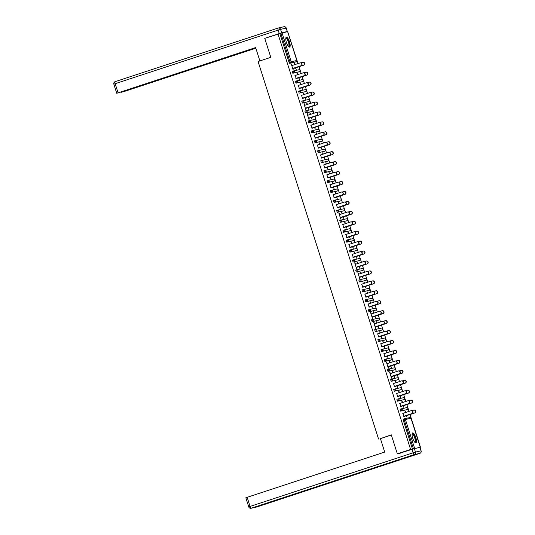 <?xml version="1.0" encoding="UTF-8"?>
<svg xmlns="http://www.w3.org/2000/svg" width="535" height="535" viewBox="0 0 535 535"><rect width="100%" height="100%" fill="white"/><g stroke="black" fill="none" stroke-linecap="round" stroke-linejoin="round"><path stroke-width="0.8" d="M415.802 437.51A5.216 1.572 71.8 0 0 412.639 432.895A5.216 1.572 71.8 0 0 412.726 438.198A5.216 1.572 71.8 0 0 415.896 442.813A5.216 1.572 71.8 0 0 415.802 437.51M289.515 41.797A5.216 1.572 71.8 0 0 286.345 37.182A5.216 1.572 71.8 0 0 286.439 42.486A5.216 1.572 71.8 0 0 289.609 47.1A5.216 1.572 71.8 0 0 289.515 41.797M420.049 447.374L420.47 447.24L410.031 414.518M409.028 411.368L406.861 404.58M405.851 401.431L403.691 394.649M402.681 391.493L400.514 384.712M399.511 381.555L397.344 374.774M396.341 371.624L394.175 364.837M393.171 361.687L391.005 354.899M389.995 351.749L387.828 344.961M386.825 341.811L384.658 335.024M383.655 331.874L381.488 325.086M380.485 321.936L378.319 315.148M377.309 311.999L375.149 305.211M374.139 302.061L371.972 295.273M370.969 292.123L368.802 285.336M367.799 282.186L365.632 275.398M364.623 272.248L362.462 265.46M361.453 262.31L359.286 255.523M358.283 252.373L356.116 245.585M355.113 242.435L352.946 235.647M351.943 232.498L349.776 225.71M348.766 222.56L346.6 215.772M345.597 212.622L343.43 205.835M342.427 202.685L340.26 195.897M339.257 192.747L337.09 185.959M336.08 182.809L333.92 176.022M332.91 172.872L330.744 166.084M329.741 162.934L327.574 156.146M326.571 152.997L324.404 146.209M323.394 143.059L321.234 136.271M320.224 133.121L318.058 126.34M317.054 123.184L314.888 116.403M313.885 113.246L311.718 106.465M310.715 103.315L308.548 96.527M307.538 93.378L305.371 86.59M304.368 83.44L302.201 76.652M301.198 73.502L299.032 66.715M298.028 63.565L287.723 31.812M400.902 453.018L397.331 453.814L391.279 434.835L380.773 438.519M378.553 439.021L258.077 61.525L270.804 57.339L264.745 38.359L279.858 33.578L289.067 62.434L290.037 62.113L280.828 33.257L279.858 33.578M280.828 33.257L287.623 31.659M397.331 453.814L410.606 449.454L278.013 33.993M420.47 447.24L410.606 449.454M291.267 64.026L293.2 70.078L292.939 68.4L300.79 65.818A1.505 1.438 -102.6 0 0 300.001 62.916A1.505 1.438 -102.6 0 0 299.874 62.956L291.776 65.618M294.457 64.735L294.036 63.431M302.877 62.281A1.505 1.438 77.4 0 1 304.716 63.331A1.505 1.438 77.4 0 1 303.793 65.15L295.46 67.885L296.216 69.396L295.708 67.805M292.023 65.537L291.522 63.966M294.705 64.655L294.29 63.344M406.266 409.877L407.235 409.556A1.003 1.003 0 0 0 407.877 408.299A1.003 1.003 0 0 0 406.7 407.623A1.003 0.956 -102.6 0 1 407.83 408.305A1.003 0.956 77.4 0 1 407.222 409.563L400.668 411.134L400.053 409.221L401.029 408.901L400.053 409.221M412.452 449.039L403.243 420.182L403.223 419.159L404.199 418.838L403.223 419.159M295.273 62.067L289.669 63.324L289.067 62.434M399.852 403.41L400.768 406.272M401.859 401.277L402.287 402.608M403.283 405.731L403.791 407.329L403.537 405.677M402.534 402.527L402.119 401.217M399.933 390.002L394.328 391.259L393.707 389.353L394.69 389.025A1.003 0.956 -102.6 0 1 394.77 389.005A1.003 1.003 0 0 0 394.676 389.032L393.707 389.353M393.513 383.535L394.429 386.397M395.94 382.732L395.526 381.422M404.36 380.278A1.505 1.438 77.4 0 1 406.199 381.328A1.505 1.438 77.4 0 1 405.276 383.147L396.95 385.882L397.706 387.393L397.197 385.802M396.188 382.652L395.773 381.341M393.573 370.133L387.982 371.384L387.367 369.478L388.343 369.157L387.367 369.478M386.41 362.148L388.343 368.2L388.082 366.522M387.166 363.66L386.665 362.088M389.6 362.857L389.179 361.553M390.597 365.987L391.359 367.518L390.851 365.927M389.848 362.777L389.433 361.466M387.233 350.251L388.203 349.937A1.003 1.003 0 0 0 388.845 348.673A1.003 1.003 0 0 0 387.674 348.004A1.003 0.956 -102.6 0 1 388.798 348.68A1.003 0.956 77.4 0 1 388.196 349.937L381.642 351.508L381.02 349.602L382.003 349.281L381.02 349.602M380.826 343.784L381.743 346.647M382.833 341.651L383.254 342.982M384.257 346.112L384.765 347.703L384.511 346.051M383.508 342.902L383.087 341.591M380.887 330.383L375.296 331.633L374.681 329.727L375.644 329.413M373.724 322.398L375.657 328.45L375.396 326.771L383.247 324.19A1.505 1.438 -102.6 0 0 382.458 321.288A1.505 1.438 -102.6 0 0 382.331 321.328L374.233 323.989M374.48 323.909L373.985 322.337M376.914 323.107L376.493 321.802M385.334 320.652A1.505 1.438 77.4 0 1 387.173 321.702A1.505 1.438 77.4 0 1 386.25 323.521L377.917 326.256L378.673 327.768L378.165 326.176M377.162 323.026L376.747 321.716M374.56 310.501L368.956 311.758L368.334 309.852L369.297 309.538M368.14 304.034L369.056 306.903M370.568 303.231L370.153 301.927M371.571 306.361L372.333 307.892L371.825 306.301M370.822 303.151L370.401 301.847M368.207 290.632L369.17 290.311A1.003 1.003 0 0 0 369.819 289.054A1.003 1.003 0 0 0 368.642 288.378A1.003 0.956 -102.6 0 1 369.772 289.06A1.003 0.956 77.4 0 1 369.17 290.311L362.616 291.883L361.994 289.977L362.971 289.656L361.994 289.977M361.794 284.159L362.71 287.027M364.228 283.356L363.813 282.052M372.648 280.902A1.505 1.438 77.4 0 1 374.487 281.952A1.505 1.438 77.4 0 1 373.564 283.771L365.231 286.506L365.993 288.024L365.479 286.426M364.475 283.276L364.061 281.972M361.861 270.757L362.824 270.436A1.003 1.003 0 0 0 363.479 269.179A1.003 1.003 0 0 0 362.302 268.503A1.003 0.956 -102.6 0 1 363.432 269.185A1.003 0.956 77.4 0 1 362.824 270.436L356.27 272.007L355.655 270.101L356.631 269.78A1.003 0.956 -102.6 0 1 356.718 269.754A1.003 1.003 0 0 0 356.624 269.78L355.655 270.101M354.698 262.772L356.631 268.824L356.37 267.152L364.221 264.571A1.505 1.438 -102.6 0 0 363.432 261.668A1.505 1.438 -102.6 0 0 363.305 261.702L355.207 264.364M355.454 264.283L354.952 262.712M357.882 263.481L357.467 262.177M358.885 266.611L359.647 268.149L359.139 266.55M358.136 263.401L357.714 262.096M355.528 250.875L349.93 252.132L349.308 250.226L350.271 249.912M349.114 244.408L350.024 247.277M351.114 242.275L351.542 243.612M352.538 246.735L353.307 248.273L352.799 246.675M351.789 243.525L351.375 242.221M349.188 231L343.584 232.257L342.968 230.351L343.925 230.037M342.768 224.533L343.684 227.402M345.202 223.737L344.781 222.426M353.622 221.276A1.505 1.438 77.4 0 1 355.461 222.333A1.505 1.438 77.4 0 1 354.531 224.145L346.205 226.887L346.961 228.398L346.453 226.8M345.449 223.65L345.028 222.346M342.835 211.131L343.804 210.81A1.003 1.003 0 0 0 344.446 209.553A1.003 1.003 0 0 0 343.269 208.877A1.003 0.956 -102.6 0 1 344.4 209.559A1.003 0.956 77.4 0 1 343.798 210.81L337.244 212.388L336.622 210.476L337.598 210.155L336.622 210.476M336.428 204.658L337.338 207.526M338.856 203.862L338.441 202.551M339.852 206.985L340.36 208.576L340.113 206.931M339.103 203.775L338.688 202.471M336.502 191.249L330.897 192.513L330.282 190.6L331.239 190.286M330.082 184.782L330.998 187.651M332.088 182.656L332.516 183.986M333.512 187.11L334.021 188.701L333.766 187.056M332.763 183.906L332.342 182.596M330.142 171.381L324.558 172.638L323.936 170.725L324.919 170.404L323.936 170.725M323.742 164.907L324.651 167.776M326.169 164.111L325.755 162.8M327.166 167.234L327.674 168.833L327.427 167.181M326.417 164.031L326.002 162.72M323.809 151.505L324.778 151.184A1.003 1.003 0 0 0 325.42 149.927A1.003 1.003 0 0 0 324.243 149.252A1.003 0.956 -102.6 0 1 325.374 149.934A1.003 0.956 77.4 0 1 324.765 151.191L318.211 152.763L317.596 150.85L318.572 150.529L317.596 150.85M317.395 145.032L318.312 147.901M319.402 142.905L319.83 144.236M320.826 147.359L321.334 148.957L321.08 147.306M320.077 144.156L319.662 142.845M318.445 131.309L318.432 131.309A1.003 1.003 0 0 0 319.074 130.052A1.003 1.003 0 0 0 317.904 129.383A1.003 0.956 -102.6 0 1 319.027 130.058A1.003 0.956 77.4 0 1 318.425 131.316L311.872 132.887L311.25 130.975L312.233 130.654A1.003 0.956 -102.6 0 1 312.313 130.634A1.003 1.003 0 0 0 312.219 130.66L311.25 130.975M311.056 125.163L311.972 128.025M313.483 124.361L313.069 123.05M321.903 121.906A1.505 1.438 77.4 0 1 323.742 122.956A1.505 1.438 77.4 0 1 322.819 124.769L314.493 127.511L315.249 129.022L314.74 127.43M313.731 124.28L313.316 122.97M311.116 111.761L305.525 113.012L304.91 111.106L305.886 110.778L304.91 111.106M303.954 103.777L305.886 109.822L305.625 108.15M304.709 105.288L304.208 103.716M307.143 104.486L306.722 103.175M308.14 107.615L308.648 109.207L308.394 107.555M307.391 104.405L306.976 103.094M304.776 91.88L305.739 91.565A1.003 1.003 0 0 0 306.388 90.301A1.003 1.003 0 0 0 305.217 89.633A1.003 0.956 -102.6 0 1 306.341 90.308A1.003 0.956 77.4 0 1 305.739 91.565L299.185 93.137L298.563 91.231L299.546 90.91L298.563 91.231M298.37 85.413L299.286 88.275M300.376 83.279L300.797 84.61M301.793 87.74L302.308 89.332L302.054 87.68M301.051 84.53L300.63 83.219M298.43 72.011L292.839 73.262L292.224 71.356L293.2 71.035A1.003 0.956 -102.6 0 1 293.287 71.008A1.003 1.003 0 0 0 293.193 71.035L292.224 71.356M297.627 74.673L297.213 73.369M306.047 72.218A1.505 1.438 77.4 0 1 307.886 73.268A1.505 1.438 77.4 0 1 306.963 75.087L298.63 77.822L299.393 79.334L298.884 77.742M297.875 74.592L297.46 73.282M295.2 75.475L296.109 78.337M301.606 81.942L302.569 81.628A1.003 1.003 0 0 0 303.218 80.364A1.003 1.003 0 0 0 302.041 79.695A1.003 0.956 -102.6 0 1 303.171 80.37A1.003 0.956 77.4 0 1 302.569 81.628L296.015 83.199L295.394 81.293L296.37 80.972L295.394 81.293M303.974 94.548L303.552 93.244M304.97 97.678L305.478 99.269L305.224 97.617M304.221 94.468L303.8 93.157M301.539 95.35L302.456 98.213M307.939 101.824L302.355 103.074L301.74 101.168L302.716 100.847L301.74 101.168M310.313 114.423L309.899 113.112M311.31 117.546L311.818 119.144L311.571 117.493M310.561 114.343L310.146 113.032M307.123 113.714L309.056 119.76L308.795 118.088L316.646 115.506A1.505 1.438 -102.6 0 0 317.576 113.694A1.505 1.438 -102.6 0 0 315.73 112.644L307.632 115.306M307.886 115.226L307.384 113.654M314.299 121.692L308.702 122.95L308.08 121.037L309.043 120.723M316.653 134.298L316.238 132.988M317.656 137.421L318.164 139.02L317.91 137.368M316.907 134.218L316.486 132.907M314.226 135.101L315.142 137.963M320.632 141.568L321.602 141.247A1.003 1.003 0 0 0 322.251 139.989A1.003 1.003 0 0 0 321.074 139.314A1.003 0.956 -102.6 0 1 322.197 139.996A1.003 0.956 77.4 0 1 321.595 141.253L315.041 142.825L314.426 140.912L315.403 140.591A1.003 0.956 -102.6 0 1 315.489 140.571A1.003 1.003 0 0 0 315.396 140.598L314.426 140.912M323 154.174L322.585 152.863M323.996 157.297L324.504 158.895L324.25 157.243M323.247 154.093L322.832 152.783M320.565 154.969L321.481 157.838M326.979 161.443L327.948 161.122A1.003 1.003 0 0 0 328.59 159.865A1.003 1.003 0 0 0 327.413 159.189A1.003 0.956 -102.6 0 1 328.543 159.871A1.003 0.956 77.4 0 1 327.942 161.129L321.388 162.7L320.766 160.788L321.742 160.467L320.766 160.788M329.339 174.049L328.925 172.738M330.342 177.172L330.851 178.77L330.597 177.118M329.593 173.969L329.172 172.658M326.912 174.845L327.828 177.714M333.332 181.311L327.728 182.575L327.106 180.663L328.069 180.349M335.686 193.924L335.264 192.613M336.682 197.047L337.19 198.639L336.936 196.994M335.933 193.844L335.519 192.533M333.251 194.72L334.168 197.589M339.665 201.193L340.635 200.872A1.003 1.003 0 0 0 341.276 199.615A1.003 1.003 0 0 0 340.099 198.94A1.003 0.956 -102.6 0 1 341.23 199.622A1.003 0.956 77.4 0 1 340.628 200.879L334.067 202.451L333.452 200.538L334.428 200.217A1.003 0.956 -102.6 0 1 334.515 200.197A1.003 1.003 0 0 0 334.422 200.224L333.452 200.538M342.025 213.799L341.611 212.489M343.029 216.922L343.791 218.461L343.283 216.862M342.28 213.712L341.858 212.408M338.842 213.084L340.768 219.136L340.514 217.464L348.365 214.883A1.505 1.438 -102.6 0 0 347.576 211.98A1.505 1.438 -102.6 0 0 347.449 212.014L339.35 214.675M339.598 214.595L339.096 213.03M346.005 221.069L346.968 220.748A1.003 1.003 0 0 0 347.616 219.49A1.003 1.003 0 0 0 346.446 218.815A1.003 0.956 -102.6 0 1 347.569 219.497A1.003 0.956 77.4 0 1 346.968 220.748L340.414 222.326L339.792 220.413L340.775 220.092L339.792 220.413M348.372 233.675L347.951 232.364M349.368 236.798L350.131 238.336L349.622 236.737M348.619 233.588L348.205 232.284M345.938 234.47L346.854 237.339M352.344 240.944L346.754 242.195L346.138 240.289L347.115 239.968L346.138 240.289M354.712 253.55L354.297 252.239M355.708 256.673L356.477 258.211L355.969 256.613M354.959 253.463L354.544 252.159M352.284 254.346L353.2 257.215M358.691 260.819L359.654 260.498A1.003 1.003 0 0 0 360.302 259.241A1.003 1.003 0 0 0 359.132 258.565A1.003 0.956 -102.6 0 1 360.256 259.248A1.003 0.956 77.4 0 1 359.654 260.498L353.1 262.07L352.478 260.164L353.461 259.843A1.003 0.956 -102.6 0 1 353.541 259.816A1.003 1.003 0 0 0 353.448 259.843L352.478 260.164M361.058 273.418L360.637 272.114M369.478 270.964A1.505 1.438 77.4 0 1 371.317 272.021A1.505 1.438 77.4 0 1 370.387 273.833L362.061 276.575L362.817 278.086L362.309 276.488M361.306 273.338L360.891 272.034M358.624 274.221L357.868 272.71L359.801 278.762L359.54 277.09L367.391 274.508A1.505 1.438 -102.6 0 0 366.602 271.606A1.505 1.438 -102.6 0 0 366.475 271.64L358.376 274.301M365.044 280.688L359.44 281.945L358.824 280.039L359.787 279.725M366.977 291.963L367.398 293.294M368.394 296.423L368.903 298.015L368.655 296.363M367.645 293.213L367.231 291.909M364.97 294.096L365.88 296.965M371.37 300.57L365.786 301.82L365.164 299.914L366.147 299.593L365.164 299.914M373.744 313.169L373.323 311.865M374.741 316.299L375.503 317.83L374.995 316.238M373.992 313.089L373.57 311.778M370.554 312.46L372.487 318.512L372.226 316.834M371.31 313.971L370.808 312.4M377.73 320.438L372.126 321.695L371.511 319.79L372.467 319.475M380.084 333.044L379.669 331.74M388.504 330.59A1.505 1.438 77.4 0 1 390.343 331.64A1.505 1.438 77.4 0 1 389.42 333.459L381.087 336.194L381.85 337.705L381.341 336.114M380.332 332.964L379.917 331.653M377.656 333.847L378.566 336.709M384.063 340.313L385.026 339.999A1.003 1.003 0 0 0 385.675 338.742A1.003 1.003 0 0 0 384.498 338.066A1.003 0.956 -102.6 0 1 385.628 338.742A1.003 0.956 77.4 0 1 385.026 339.999L378.472 341.571L377.85 339.665L378.827 339.344L377.85 339.665M386.43 352.919L386.009 351.615M387.427 356.049L387.935 357.641L387.681 355.989M386.678 352.839L386.257 351.528M383.996 353.722L384.912 356.584M391.386 359.868L384.812 361.446L384.197 359.54L385.173 359.219L384.197 359.54M392.77 372.795L392.356 371.491M401.19 370.34A1.505 1.438 77.4 0 1 403.029 371.39A1.505 1.438 77.4 0 1 402.106 373.209L393.773 375.944L394.536 377.456L394.028 375.864M393.018 372.714L392.603 371.404M389.58 372.086L391.513 378.138L391.252 376.459L399.103 373.878A1.505 1.438 -102.6 0 0 400.033 372.066A1.505 1.438 -102.6 0 0 398.187 371.016L390.089 373.677M390.343 373.597L389.841 372.026M396.756 380.064L391.159 381.321L390.537 379.415L391.5 379.094M399.11 392.67L398.695 391.359M400.113 395.793L400.621 397.391L400.367 395.739M399.364 392.59L398.943 391.279M396.682 393.472L397.599 396.335M403.096 399.939L404.059 399.618A1.003 1.003 0 0 0 404.707 398.361A1.003 1.003 0 0 0 403.53 397.692A1.003 0.956 -102.6 0 1 404.661 398.368A1.003 0.956 77.4 0 1 404.052 399.625L397.498 401.196L396.883 399.284L397.859 398.963A1.003 0.956 -102.6 0 1 397.946 398.943A1.003 1.003 0 0 0 397.853 398.97L396.883 399.284M405.456 412.545L405.042 411.234M406.453 415.668L406.961 417.267L406.714 415.615M405.704 412.465L405.289 411.154M403.022 413.341L403.938 416.21M300.135 62.896A1.505 1.438 77.4 0 1 301.974 63.946A1.505 1.438 77.4 0 1 301.044 65.765M300.79 65.818L292.692 68.487M293.026 68.661L303.532 65.203A1.505 1.438 -102.6 0 0 304.462 63.391A1.505 1.438 -102.6 0 0 302.616 62.341L300.958 62.883M285.797 38.266A4.514 1.358 -108.2 0 1 287.69 39.396A4.514 1.358 -108.2 0 1 289.335 44.191A4.514 1.358 -108.2 0 1 288.519 46.552M288.378 46.391A4.18 1.257 71.8 0 0 288.499 46.371A4.18 1.257 71.8 0 0 288.893 44.151A4.18 1.257 71.8 0 0 287.596 40.125A4.18 1.257 71.8 0 0 285.884 38.426A4.18 1.257 71.8 0 0 285.777 38.487M289.308 47.107A5.183 1.558 71.8 0 0 289.609 44.472A5.183 1.558 71.8 0 0 286.105 37.356M412.084 433.979A4.514 1.358 -108.2 0 1 414.25 435.604A4.514 1.358 -108.2 0 1 415.668 440.338A4.514 1.358 -108.2 0 1 414.812 442.264M414.665 442.104A4.18 1.257 71.8 0 0 414.785 442.084A4.18 1.257 71.8 0 0 413.909 435.885A4.18 1.257 71.8 0 0 412.171 434.139A4.18 1.257 71.8 0 0 412.064 434.193M415.595 442.819A5.183 1.558 71.8 0 0 414.317 435.249A5.183 1.558 71.8 0 0 412.391 433.069M259.883 60.93L255.623 47.575L116.75 93.291L212.234 61.966M255.656 47.682L212.268 62.053M281.671 32.802L287.255 31.552L286.158 28.108L280.574 29.365L281.671 32.802L266.704 37.711M122.114 91.766L120.93 92.361L124.836 91.291L255.824 48.217M214.742 61.137L215.779 61.264L255.79 48.103M214.849 61.471L212.355 61.926M122.154 91.9L212.442 62.2M286.192 31.96L287.255 31.552M215.645 60.843L215.779 61.264M391.346 435.042L380.425 438.633L384.712 452.075L247.163 497.316L250.066 506.424L413.073 452.817L411.97 449.373L398.883 453.466M419.968 447.394L414.384 448.644L415.481 452.082L421.065 450.831L420.062 447.38L421.065 450.831A2.006 1.913 -102.6 0 1 419.855 453.339L414.271 454.596L251.269 508.203L256.853 506.953L419.855 453.339A2.006 0.602 71.8 0 0 419.875 453.332A2.006 2.006 0 0 0 421.159 450.818M256.686 506.999A2.006 2.006 0 0 0 256.874 506.946A2.006 0.602 71.8 0 0 256.874 506.946A2.006 1.913 77.4 0 1 256.686 506.999L251.102 508.25A2.006 1.913 -102.6 0 0 251.269 508.203A2.006 0.602 71.8 0 1 250.066 506.424L248.748 506.899L245.839 497.791L247.163 497.316M411.97 449.373L414.384 448.644M303.305 72.834A1.505 1.438 77.4 0 1 305.144 73.883A1.505 1.438 77.4 0 1 304.221 75.703L303.96 75.756A1.505 1.438 -102.6 0 0 304.89 73.944A1.505 1.438 -102.6 0 0 303.044 72.894L294.945 75.555M304.221 75.703L296.123 78.364M303.96 75.756L295.862 78.424M306.475 82.771A1.505 1.438 77.4 0 1 308.314 83.821A1.505 1.438 77.4 0 1 307.391 85.64L307.137 85.694A1.505 1.438 -102.6 0 0 306.348 82.791A1.505 1.438 -102.6 0 0 306.221 82.831L298.122 85.493M307.391 85.64L299.292 88.302M307.137 85.694L299.032 88.362M309.645 92.709A1.505 1.438 77.4 0 1 311.49 93.759A1.505 1.438 77.4 0 1 310.561 95.578L310.307 95.631A1.505 1.438 -102.6 0 0 309.518 92.729A1.505 1.438 -102.6 0 0 309.39 92.769L301.292 95.431M310.561 95.578L302.462 98.239M310.307 95.631L302.208 98.3M312.821 102.646A1.505 1.438 77.4 0 1 314.66 103.696A1.505 1.438 77.4 0 1 313.731 105.515L313.477 105.569A1.505 1.438 -102.6 0 0 312.687 102.666A1.505 1.438 -102.6 0 0 312.56 102.707L304.462 105.368M313.731 105.515L305.632 108.177M313.477 105.569L305.378 108.23M315.991 112.584A1.505 1.438 77.4 0 1 317.83 113.634A1.505 1.438 77.4 0 1 316.907 115.453M316.646 115.506L308.548 118.168M296.196 78.598L306.702 75.141A1.505 1.438 -102.6 0 0 307.632 73.328A1.505 1.438 -102.6 0 0 305.793 72.278L304.127 72.82M309.217 82.156A1.505 1.438 77.4 0 1 311.056 83.206A1.505 1.438 77.4 0 1 310.133 85.025L309.879 85.078A1.505 1.438 -102.6 0 0 309.09 82.176A1.505 1.438 -102.6 0 0 308.962 82.216L307.297 82.758M299.366 88.536L309.879 85.078M301.807 87.76L310.133 85.025M312.393 92.094A1.505 1.438 77.4 0 1 314.232 93.143A1.505 1.438 77.4 0 1 313.303 94.962L313.049 95.016A1.505 1.438 -102.6 0 0 312.259 92.114A1.505 1.438 -102.6 0 0 312.132 92.154L310.467 92.695M302.536 98.473L313.049 95.016M304.977 97.698L313.303 94.962M315.563 102.031A1.505 1.438 77.4 0 1 317.402 103.081A1.505 1.438 77.4 0 1 316.479 104.9L316.218 104.954A1.505 1.438 -102.6 0 0 317.148 103.141A1.505 1.438 -102.6 0 0 315.302 102.085L313.644 102.633M305.706 108.411L316.218 104.954M308.147 107.635L316.479 104.9M318.733 111.969A1.505 1.438 77.4 0 1 320.572 113.019A1.505 1.438 77.4 0 1 319.649 114.831L319.388 114.891A1.505 1.438 -102.6 0 0 320.318 113.079A1.505 1.438 -102.6 0 0 318.479 112.022L316.814 112.571M308.882 118.349L319.388 114.891M311.316 117.573L319.649 114.831M319.161 122.522A1.505 1.438 77.4 0 1 321 123.572A1.505 1.438 77.4 0 1 320.077 125.384L319.816 125.444A1.505 1.438 -102.6 0 0 320.746 123.632A1.505 1.438 -102.6 0 0 318.907 122.575L310.808 125.243M320.077 125.384L311.979 128.052M319.816 125.444L311.718 128.106M312.052 128.286L322.565 124.829A1.505 1.438 -102.6 0 0 321.776 121.926A1.505 1.438 -102.6 0 0 321.649 121.96L319.983 122.508M322.331 132.459A1.505 1.438 77.4 0 1 324.17 133.509A1.505 1.438 77.4 0 1 323.247 135.322L322.993 135.382A1.505 1.438 -102.6 0 0 322.204 132.479A1.505 1.438 -102.6 0 0 322.077 132.513L313.978 135.181M323.247 135.322L315.148 137.99M322.993 135.382L314.894 138.043M325.079 131.844A1.505 1.438 77.4 0 1 326.918 132.894A1.505 1.438 77.4 0 1 325.989 134.706L325.735 134.767A1.505 1.438 -102.6 0 0 324.946 131.864A1.505 1.438 -102.6 0 0 324.819 131.898L323.153 132.446M315.222 138.224L325.735 134.767M317.663 137.448L325.989 134.706M325.507 142.397A1.505 1.438 77.4 0 1 327.346 143.447A1.505 1.438 77.4 0 1 326.417 145.259L326.163 145.319A1.505 1.438 -102.6 0 0 325.374 142.417A1.505 1.438 -102.6 0 0 325.247 142.45L317.148 145.119M326.417 145.259L318.318 147.927M326.163 145.319L318.064 147.981M328.249 141.782A1.505 1.438 77.4 0 1 330.088 142.832A1.505 1.438 77.4 0 1 329.159 144.644L328.905 144.704A1.505 1.438 -102.6 0 0 329.834 142.892A1.505 1.438 -102.6 0 0 327.988 141.835L326.33 142.384M318.392 148.162L328.905 144.704M320.833 147.386L329.159 144.644M328.677 152.335A1.505 1.438 77.4 0 1 330.516 153.385A1.505 1.438 77.4 0 1 329.587 155.197L329.333 155.257A1.505 1.438 -102.6 0 0 330.262 153.445A1.505 1.438 -102.6 0 0 328.416 152.388L320.318 155.056M329.587 155.197L321.488 157.865M329.333 155.257L321.234 157.919M331.419 151.719A1.505 1.438 77.4 0 1 333.258 152.769A1.505 1.438 77.4 0 1 332.335 154.582L332.075 154.642A1.505 1.438 -102.6 0 0 333.004 152.829A1.505 1.438 -102.6 0 0 331.165 151.773L329.5 152.321M321.568 158.099L332.075 154.642M324.003 157.323L332.335 154.582M331.847 162.272A1.505 1.438 77.4 0 1 333.686 163.322A1.505 1.438 77.4 0 1 332.763 165.134L332.502 165.195A1.505 1.438 -102.6 0 0 333.432 163.382A1.505 1.438 -102.6 0 0 331.593 162.326L323.488 164.994M332.763 165.134L324.665 167.803M332.502 165.195L324.404 167.856M334.589 161.657A1.505 1.438 77.4 0 1 336.428 162.707A1.505 1.438 77.4 0 1 335.505 164.519L335.251 164.579A1.505 1.438 -102.6 0 0 334.462 161.677A1.505 1.438 -102.6 0 0 334.335 161.71L332.67 162.259M324.738 168.037L335.251 164.579M327.179 167.261L335.505 164.519M335.017 172.21A1.505 1.438 77.4 0 1 336.856 173.26A1.505 1.438 77.4 0 1 335.933 175.072L335.679 175.132A1.505 1.438 -102.6 0 0 334.89 172.23A1.505 1.438 -102.6 0 0 334.763 172.263L326.664 174.932M335.933 175.072L327.835 177.74M335.679 175.132L327.58 177.794M337.766 171.595A1.505 1.438 77.4 0 1 339.605 172.644A1.505 1.438 77.4 0 1 338.675 174.457L338.421 174.517A1.505 1.438 -102.6 0 0 337.632 171.615A1.505 1.438 -102.6 0 0 337.505 171.648L335.84 172.196M327.908 177.974L338.421 174.517M330.349 177.199L338.675 174.457M338.194 182.147A1.505 1.438 77.4 0 1 340.033 183.197A1.505 1.438 77.4 0 1 339.103 185.01L338.849 185.07A1.505 1.438 -102.6 0 0 338.06 182.167A1.505 1.438 -102.6 0 0 337.933 182.201L329.834 184.869M339.103 185.01L331.004 187.678M338.849 185.07L330.75 187.732M340.935 181.532A1.505 1.438 77.4 0 1 342.774 182.582A1.505 1.438 77.4 0 1 341.845 184.394L341.591 184.455A1.505 1.438 -102.6 0 0 340.802 181.552A1.505 1.438 -102.6 0 0 340.675 181.586L339.016 182.134M331.078 187.912L341.591 184.455M333.519 187.136L341.845 184.394M341.363 192.085A1.505 1.438 77.4 0 1 343.202 193.135A1.505 1.438 77.4 0 1 342.273 194.947L342.019 195.007A1.505 1.438 -102.6 0 0 341.23 192.105A1.505 1.438 -102.6 0 0 341.103 192.139L333.004 194.807M342.273 194.947L334.174 197.616M342.019 195.007L333.92 197.669M344.105 191.47A1.505 1.438 77.4 0 1 345.944 192.52A1.505 1.438 77.4 0 1 345.021 194.332L344.761 194.392A1.505 1.438 -102.6 0 0 345.69 192.573A1.505 1.438 -102.6 0 0 343.844 191.523L342.186 192.072M334.255 197.85L344.761 194.392M336.689 197.074L345.021 194.332M344.533 202.023A1.505 1.438 77.4 0 1 346.372 203.073A1.505 1.438 77.4 0 1 345.449 204.885L345.189 204.945A1.505 1.438 -102.6 0 0 346.118 203.126A1.505 1.438 -102.6 0 0 344.272 202.076L336.174 204.738M345.449 204.885L337.351 207.553M345.189 204.945L337.09 207.607M347.275 201.401A1.505 1.438 77.4 0 1 349.114 202.457A1.505 1.438 77.4 0 1 348.191 204.27L347.931 204.33A1.505 1.438 -102.6 0 0 348.86 202.511A1.505 1.438 -102.6 0 0 347.021 201.461L345.356 202.009M337.424 207.787L347.931 204.33M339.859 207.012L348.191 204.27M347.703 211.954A1.505 1.438 77.4 0 1 349.542 213.01A1.505 1.438 77.4 0 1 348.619 214.823M348.365 214.883L340.26 217.544M350.445 211.338A1.505 1.438 77.4 0 1 352.291 212.395A1.505 1.438 77.4 0 1 351.361 214.207L351.107 214.267A1.505 1.438 -102.6 0 0 350.318 211.365A1.505 1.438 -102.6 0 0 350.191 211.399L348.526 211.947M340.594 217.725L351.107 214.267M343.035 216.949L351.361 214.207M350.873 221.891A1.505 1.438 77.4 0 1 352.719 222.948A1.505 1.438 77.4 0 1 351.789 224.76L351.535 224.82A1.505 1.438 -102.6 0 0 350.746 221.918A1.505 1.438 -102.6 0 0 350.619 221.951L342.52 224.613M351.789 224.76L343.691 227.422M351.535 224.82L343.437 227.482M343.764 227.663L354.277 224.205A1.505 1.438 -102.6 0 0 353.488 221.303A1.505 1.438 -102.6 0 0 353.361 221.336L351.696 221.885M354.05 231.829A1.505 1.438 77.4 0 1 355.889 232.885A1.505 1.438 77.4 0 1 354.959 234.698L354.705 234.758A1.505 1.438 -102.6 0 0 353.916 231.856A1.505 1.438 -102.6 0 0 353.789 231.889L345.69 234.551M354.959 234.698L346.861 237.359M354.705 234.758L346.606 237.42M356.791 231.214A1.505 1.438 77.4 0 1 358.631 232.27A1.505 1.438 77.4 0 1 357.708 234.083L357.447 234.143A1.505 1.438 -102.6 0 0 358.376 232.324A1.505 1.438 -102.6 0 0 356.531 231.274L354.872 231.822M346.934 237.6L357.447 234.143M349.375 236.824L357.708 234.083M357.219 241.766A1.505 1.438 77.4 0 1 359.059 242.823A1.505 1.438 77.4 0 1 358.136 244.635L357.875 244.696A1.505 1.438 -102.6 0 0 358.804 242.877A1.505 1.438 -102.6 0 0 356.959 241.827L348.86 244.488M358.136 244.635L350.037 247.297M357.875 244.696L349.776 247.357M359.961 241.151A1.505 1.438 77.4 0 1 361.8 242.208A1.505 1.438 77.4 0 1 360.878 244.02L360.617 244.08A1.505 1.438 -102.6 0 0 361.546 242.261A1.505 1.438 -102.6 0 0 359.707 241.211L358.042 241.76M350.111 247.538L360.617 244.08M352.545 246.762L360.878 244.02M360.389 251.704A1.505 1.438 77.4 0 1 362.228 252.761A1.505 1.438 77.4 0 1 361.306 254.573L361.045 254.633A1.505 1.438 -102.6 0 0 361.974 252.814A1.505 1.438 -102.6 0 0 360.135 251.764L352.037 254.426M361.306 254.573L353.207 257.235M361.045 254.633L352.946 257.295M363.131 251.089A1.505 1.438 77.4 0 1 364.97 252.145A1.505 1.438 77.4 0 1 364.047 253.958L363.793 254.018A1.505 1.438 -102.6 0 0 363.004 251.116A1.505 1.438 -102.6 0 0 362.877 251.149L361.212 251.697M353.281 257.475L363.793 254.018M355.721 256.7L364.047 253.958M363.559 261.642A1.505 1.438 77.4 0 1 365.398 262.698A1.505 1.438 77.4 0 1 364.475 264.511M364.221 264.571L356.123 267.233M366.308 261.026A1.505 1.438 77.4 0 1 368.147 262.083A1.505 1.438 77.4 0 1 367.217 263.895L366.963 263.956A1.505 1.438 -102.6 0 0 366.174 261.053A1.505 1.438 -102.6 0 0 366.047 261.087L364.382 261.635M356.45 267.406L366.963 263.956M358.891 266.637L367.217 263.895M366.736 271.579A1.505 1.438 77.4 0 1 368.575 272.636A1.505 1.438 77.4 0 1 367.645 274.448M367.391 274.508L359.293 277.17M359.62 277.344L370.133 273.893A1.505 1.438 -102.6 0 0 371.063 272.074A1.505 1.438 -102.6 0 0 369.217 271.024L367.558 271.573M369.906 281.517A1.505 1.438 77.4 0 1 371.745 282.574A1.505 1.438 77.4 0 1 370.822 284.386L370.561 284.446A1.505 1.438 -102.6 0 0 371.491 282.627A1.505 1.438 -102.6 0 0 369.645 281.577L361.546 284.239M370.822 284.386L362.717 287.048M370.561 284.446L362.462 287.108M362.797 287.282L373.303 283.824A1.505 1.438 -102.6 0 0 372.52 280.928A1.505 1.438 -102.6 0 0 372.393 280.962L370.728 281.51M373.076 291.455A1.505 1.438 77.4 0 1 374.915 292.505A1.505 1.438 77.4 0 1 373.992 294.324L373.731 294.377A1.505 1.438 -102.6 0 0 372.948 291.481A1.505 1.438 -102.6 0 0 372.821 291.515L364.716 294.176M373.992 294.324L365.893 296.985M373.731 294.377L365.632 297.045M375.817 290.839A1.505 1.438 77.4 0 1 377.656 291.889A1.505 1.438 77.4 0 1 376.734 293.708L376.479 293.762A1.505 1.438 -102.6 0 0 375.69 290.866A1.505 1.438 -102.6 0 0 375.563 290.9L373.898 291.448M365.967 297.219L376.479 293.762M368.408 296.443L376.734 293.708M376.245 301.392A1.505 1.438 77.4 0 1 378.084 302.442A1.505 1.438 77.4 0 1 377.162 304.261L376.907 304.315A1.505 1.438 -102.6 0 0 376.118 301.419A1.505 1.438 -102.6 0 0 375.991 301.452L367.893 304.114M377.162 304.261L369.063 306.923M376.907 304.315L368.809 306.983M378.994 300.777A1.505 1.438 77.4 0 1 380.833 301.827A1.505 1.438 77.4 0 1 379.904 303.646L379.649 303.699A1.505 1.438 -102.6 0 0 378.86 300.797A1.505 1.438 -102.6 0 0 378.733 300.837L377.068 301.386M369.137 307.157L379.649 303.699M371.578 306.381L379.904 303.646M379.422 311.33A1.505 1.438 77.4 0 1 381.261 312.38A1.505 1.438 77.4 0 1 380.332 314.199L380.077 314.252A1.505 1.438 -102.6 0 0 379.288 311.35A1.505 1.438 -102.6 0 0 379.161 311.39L371.063 314.052M380.332 314.199L372.233 316.86M380.077 314.252L371.979 316.921M382.164 310.715A1.505 1.438 77.4 0 1 384.003 311.765A1.505 1.438 77.4 0 1 383.073 313.584L382.819 313.637A1.505 1.438 -102.6 0 0 382.03 310.735A1.505 1.438 -102.6 0 0 381.903 310.775L380.245 311.323M372.306 317.094L382.819 313.637M374.747 316.319L383.073 313.584M382.592 321.267A1.505 1.438 77.4 0 1 384.431 322.317A1.505 1.438 77.4 0 1 383.501 324.136M383.247 324.19L375.149 326.858M375.483 327.032L385.989 323.575A1.505 1.438 -102.6 0 0 386.919 321.762A1.505 1.438 -102.6 0 0 385.073 320.712L383.414 321.254M385.762 331.205A1.505 1.438 77.4 0 1 387.601 332.255A1.505 1.438 77.4 0 1 386.678 334.074L386.417 334.128A1.505 1.438 -102.6 0 0 387.347 332.315A1.505 1.438 -102.6 0 0 385.508 331.265L377.402 333.927M386.678 334.074L378.579 336.736M386.417 334.128L378.319 336.796M378.653 336.97L389.166 333.512A1.505 1.438 -102.6 0 0 388.377 330.61A1.505 1.438 -102.6 0 0 388.249 330.65L386.584 331.192M388.932 341.143A1.505 1.438 77.4 0 1 390.771 342.193A1.505 1.438 77.4 0 1 389.848 344.012L389.594 344.065A1.505 1.438 -102.6 0 0 388.805 341.163A1.505 1.438 -102.6 0 0 388.678 341.203L380.579 343.865M389.848 344.012L381.749 346.673M389.594 344.065L381.488 346.733M391.673 340.527A1.505 1.438 77.4 0 1 393.519 341.577A1.505 1.438 77.4 0 1 392.59 343.396L392.336 343.45A1.505 1.438 -102.6 0 0 391.546 340.548A1.505 1.438 -102.6 0 0 391.419 340.588L389.754 341.129M381.823 346.907L392.336 343.45M384.264 346.132L392.59 343.396M392.101 351.08A1.505 1.438 77.4 0 1 393.947 352.13A1.505 1.438 77.4 0 1 393.018 353.949L392.764 354.003A1.505 1.438 -102.6 0 0 391.974 351.1A1.505 1.438 -102.6 0 0 391.847 351.141L383.749 353.802M393.018 353.949L384.919 356.611M392.764 354.003L384.665 356.671M394.85 350.465A1.505 1.438 77.4 0 1 396.689 351.515A1.505 1.438 77.4 0 1 395.76 353.334L395.505 353.388A1.505 1.438 -102.6 0 0 394.716 350.485A1.505 1.438 -102.6 0 0 394.589 350.525L392.924 351.067M384.993 356.845L395.505 353.388M387.434 356.069L395.76 353.334M395.278 361.018A1.505 1.438 77.4 0 1 397.117 362.068A1.505 1.438 77.4 0 1 396.188 363.887L395.933 363.94A1.505 1.438 -102.6 0 0 395.144 361.038A1.505 1.438 -102.6 0 0 395.017 361.078L386.919 363.74M396.188 363.887L388.089 366.549M395.933 363.94L387.835 366.609M398.02 360.403A1.505 1.438 77.4 0 1 399.859 361.453A1.505 1.438 77.4 0 1 398.936 363.272L398.675 363.325A1.505 1.438 -102.6 0 0 399.605 361.513A1.505 1.438 -102.6 0 0 397.759 360.463L396.101 361.005M388.169 366.783L398.675 363.325M390.603 366.007L398.936 363.272M398.448 370.956A1.505 1.438 77.4 0 1 400.287 372.006A1.505 1.438 77.4 0 1 399.364 373.825M399.103 373.878L391.005 376.546M391.339 376.72L401.845 373.263A1.505 1.438 -102.6 0 0 402.775 371.451A1.505 1.438 -102.6 0 0 400.936 370.401L399.27 370.942M401.618 380.893A1.505 1.438 77.4 0 1 403.457 381.943A1.505 1.438 77.4 0 1 402.534 383.762L402.273 383.816A1.505 1.438 -102.6 0 0 403.203 382.003A1.505 1.438 -102.6 0 0 401.364 380.953L393.265 383.615M402.534 383.762L394.435 386.424M402.273 383.816L394.175 386.477M394.509 386.658L405.022 383.2A1.505 1.438 -102.6 0 0 404.233 380.298A1.505 1.438 -102.6 0 0 404.106 380.332L402.44 380.88M404.788 390.831A1.505 1.438 77.4 0 1 406.627 391.881A1.505 1.438 77.4 0 1 405.704 393.7L405.45 393.753A1.505 1.438 -102.6 0 0 404.661 390.851A1.505 1.438 -102.6 0 0 404.534 390.884L396.435 393.553M405.704 393.7L397.605 396.361M405.45 393.753L397.351 396.415M407.536 390.216A1.505 1.438 77.4 0 1 409.375 391.266A1.505 1.438 77.4 0 1 408.446 393.078L408.192 393.138A1.505 1.438 -102.6 0 0 407.402 390.236A1.505 1.438 -102.6 0 0 407.275 390.269L405.61 390.817M397.679 396.595L408.192 393.138M400.12 395.82L408.446 393.078M407.964 400.768A1.505 1.438 77.4 0 1 409.803 401.818A1.505 1.438 77.4 0 1 408.874 403.631L408.62 403.691A1.505 1.438 -102.6 0 0 407.83 400.789A1.505 1.438 -102.6 0 0 407.703 400.822L399.605 403.49M408.874 403.631L400.775 406.299M408.62 403.691L400.521 406.353M410.706 400.153A1.505 1.438 77.4 0 1 412.545 401.203A1.505 1.438 77.4 0 1 411.616 403.015L411.361 403.076A1.505 1.438 -102.6 0 0 412.291 401.263A1.505 1.438 -102.6 0 0 410.445 400.207L408.787 400.755M400.849 406.533L411.361 403.076M403.29 405.757L411.616 403.015M411.134 410.706A1.505 1.438 77.4 0 1 412.973 411.756A1.505 1.438 77.4 0 1 412.05 413.568L411.789 413.629A1.505 1.438 -102.6 0 0 412.719 411.816A1.505 1.438 -102.6 0 0 410.873 410.76L402.775 413.428M412.05 413.568L403.945 416.237M411.789 413.629L403.691 416.29M413.876 410.091A1.505 1.438 77.4 0 1 415.715 411.141A1.505 1.438 77.4 0 1 414.792 412.953L414.531 413.013A1.505 1.438 -102.6 0 0 415.461 411.201A1.505 1.438 -102.6 0 0 413.622 410.144L411.957 410.693M404.025 416.471L414.531 413.013M406.46 415.695L414.792 412.953M282.032 32.896L291.241 61.752L296.831 60.495L287.623 31.639M287.669 31.639L296.831 60.495A1.003 0.956 77.4 0 1 296.223 61.752L290.639 63.003L290.037 62.113L291.241 61.752A1.003 0.956 77.4 0 1 290.639 63.003L289.669 63.324M296.243 61.746L296.236 61.752A1.003 1.003 0 0 0 296.878 60.495L296.831 60.515M420.209 447.099L411 418.243L405.416 419.5L414.625 448.357M413.421 448.718L404.213 419.861L403.243 420.182M411.007 418.263L411 418.243A1.003 0.956 -102.6 0 0 409.87 417.561L404.286 418.818A1.003 0.956 -102.6 0 1 405.416 419.5L404.213 419.861L404.192 418.845A1.003 0.956 -102.6 0 1 404.286 418.818A1.003 1.003 0 0 0 404.192 418.845M293.193 71.035L293.809 72.941L299.406 71.69A1.003 0.956 77.4 0 0 300.001 70.433A1.003 0.956 -102.6 0 0 298.784 69.777M292.839 73.262L293.809 72.941A1.003 0.956 77.4 0 0 294.417 71.69A1.003 0.956 -102.6 0 0 293.287 71.008L298.871 69.757A1.003 1.003 0 0 1 300.048 70.433A1.003 1.003 0 0 1 299.406 71.69M302.569 81.628L296.015 83.199M305.739 91.565L299.185 93.137M308.922 101.503A1.003 1.003 0 0 0 309.564 100.239A1.003 1.003 0 0 0 308.387 99.57A1.003 0.956 -102.6 0 1 309.518 100.246A1.003 0.956 77.4 0 1 308.909 101.503L302.355 103.074M312.092 111.44A1.003 1.003 0 0 0 312.734 110.177A1.003 1.003 0 0 0 311.557 109.508A1.003 0.956 -102.6 0 1 312.687 110.183A1.003 0.956 77.4 0 1 312.079 111.44L305.525 113.012M315.269 121.371L315.262 121.371A1.003 1.003 0 0 0 315.904 120.114A1.003 1.003 0 0 0 314.727 119.445A1.003 0.956 -102.6 0 1 315.857 120.121A1.003 0.956 77.4 0 1 315.255 121.378L308.702 122.95M317.462 131.63L311.872 132.887M321.595 141.253L315.041 142.825M324.778 151.184L318.211 152.763M327.942 161.129L321.388 162.7M331.118 171.06A1.003 1.003 0 0 0 331.76 169.802A1.003 1.003 0 0 0 330.583 169.127A1.003 0.956 -102.6 0 1 331.713 169.809A1.003 0.956 77.4 0 1 331.111 171.066L324.558 172.638M334.301 180.997L334.288 180.997A1.003 1.003 0 0 0 334.93 179.74A1.003 1.003 0 0 0 333.76 179.064A1.003 0.956 -102.6 0 1 334.883 179.747A1.003 0.956 77.4 0 1 334.281 181.004L327.728 182.575M337.465 190.935L337.451 190.941A1.003 1.003 0 0 0 338.107 189.678A1.003 1.003 0 0 0 336.93 189.002A1.003 0.956 -102.6 0 1 338.06 189.684A1.003 0.956 77.4 0 1 337.451 190.941L330.897 192.513M340.635 200.872L334.067 202.451M343.798 210.81L337.244 212.388M346.968 220.748L340.414 222.326M349.168 231.006L343.584 232.257M353.321 240.623A1.003 1.003 0 0 0 353.963 239.366A1.003 1.003 0 0 0 352.786 238.69A1.003 0.956 -102.6 0 1 353.916 239.372A1.003 0.956 77.4 0 1 353.307 240.623L346.754 242.195M356.504 250.554L356.491 250.561A1.003 1.003 0 0 0 357.133 249.303A1.003 1.003 0 0 0 355.956 248.628A1.003 0.956 -102.6 0 1 357.086 249.31A1.003 0.956 77.4 0 1 356.484 250.561L349.93 252.132M359.654 260.498L353.1 262.07M362.824 270.436L356.27 272.007M366.007 280.373L365.993 280.373A1.003 1.003 0 0 0 366.649 279.116A1.003 1.003 0 0 0 365.472 278.441A1.003 0.956 -102.6 0 1 366.602 279.123A1.003 0.956 77.4 0 1 365.993 280.373L359.44 281.945M369.17 290.311L362.616 291.883M372.347 300.249A1.003 1.003 0 0 0 372.989 298.991A1.003 1.003 0 0 0 371.812 298.316A1.003 0.956 -102.6 0 1 372.942 298.998A1.003 0.956 77.4 0 1 372.34 300.249L365.786 301.82M375.516 310.186L375.51 310.186A1.003 1.003 0 0 0 376.159 308.929A1.003 1.003 0 0 0 374.988 308.254A1.003 0.956 -102.6 0 1 376.112 308.936A1.003 0.956 77.4 0 1 375.51 310.186L368.956 311.758M378.693 320.124L378.68 320.124A1.003 1.003 0 0 0 379.335 318.867A1.003 1.003 0 0 0 378.158 318.191A1.003 0.956 -102.6 0 1 379.288 318.873A1.003 0.956 77.4 0 1 378.68 320.124L372.126 321.695M381.863 330.062L381.856 330.062A1.003 1.003 0 0 0 382.505 328.804A1.003 1.003 0 0 0 381.328 328.129A1.003 0.956 -102.6 0 1 382.458 328.804A1.003 0.956 77.4 0 1 381.856 330.062L375.296 331.633M385.026 339.999L378.472 341.571M388.196 349.937L381.642 351.508M390.396 360.195L384.812 361.446M394.549 369.812A1.003 1.003 0 0 0 395.191 368.548A1.003 1.003 0 0 0 394.014 367.879A1.003 0.956 -102.6 0 1 395.144 368.555A1.003 0.956 77.4 0 1 394.542 369.812L387.982 371.384M396.743 380.071L391.159 381.321M400.902 389.681L400.889 389.681A1.003 1.003 0 0 0 401.531 388.423A1.003 1.003 0 0 0 400.361 387.755A1.003 0.956 -102.6 0 1 401.484 388.43A1.003 0.956 77.4 0 1 400.882 389.687L394.328 391.259M404.052 399.625L397.498 401.196M407.235 409.556L400.668 411.134M296.363 80.972A1.003 1.003 0 0 1 296.457 80.945A1.003 0.956 -102.6 0 0 296.37 80.972L296.985 82.878A1.003 0.956 77.4 0 0 297.587 81.628A1.003 0.956 -102.6 0 0 296.457 80.945L302.041 79.695A1.003 0.956 -102.6 0 0 301.961 79.715M299.533 90.91A1.003 1.003 0 0 1 299.627 90.883A1.003 0.956 -102.6 0 0 299.546 90.91L300.155 92.816A1.003 0.956 77.4 0 0 300.757 91.565A1.003 0.956 -102.6 0 0 299.627 90.883L305.217 89.633A1.003 0.956 -102.6 0 0 305.131 89.653M302.71 100.847A1.003 1.003 0 0 1 302.803 100.821A1.003 0.956 -102.6 0 0 302.716 100.847L303.325 102.753A1.003 0.956 77.4 0 0 303.927 101.503A1.003 0.956 -102.6 0 0 302.803 100.821L308.387 99.57A1.003 0.956 -102.6 0 0 308.3 99.59M305.88 110.785A1.003 1.003 0 0 1 305.973 110.758A1.003 0.956 -102.6 0 0 305.886 110.778L306.495 112.691A1.003 0.956 77.4 0 0 307.103 111.44A1.003 0.956 -102.6 0 0 305.973 110.758L311.557 109.508A1.003 0.956 -102.6 0 0 311.47 109.528M308.08 121.037L309.056 120.716A1.003 1.003 0 0 1 309.143 120.696A1.003 0.956 -102.6 0 0 309.056 120.716L309.671 122.629A1.003 0.956 77.4 0 0 310.273 121.378A1.003 0.956 -102.6 0 0 309.143 120.696L314.727 119.445A1.003 0.956 -102.6 0 0 314.647 119.465M312.219 130.66L312.841 132.566A1.003 0.956 77.4 0 0 313.443 131.316A1.003 0.956 -102.6 0 0 312.313 130.634L317.904 129.383A1.003 0.956 -102.6 0 0 317.817 129.403M315.396 140.598L316.011 142.504A1.003 0.956 77.4 0 0 316.613 141.253A1.003 0.956 -102.6 0 0 315.489 140.571L321.074 139.314A1.003 0.956 -102.6 0 0 320.987 139.341M318.566 150.536A1.003 1.003 0 0 1 318.659 150.509A1.003 0.956 -102.6 0 0 318.572 150.529L319.181 152.442A1.003 0.956 77.4 0 0 319.79 151.191A1.003 0.956 -102.6 0 0 318.659 150.509L324.243 149.252A1.003 0.956 -102.6 0 0 324.156 149.278M321.736 160.473A1.003 1.003 0 0 1 321.829 160.446A1.003 0.956 -102.6 0 0 321.742 160.467L322.351 162.379A1.003 0.956 77.4 0 0 322.959 161.122A1.003 0.956 -102.6 0 0 321.829 160.446L327.413 159.189A1.003 0.956 -102.6 0 0 327.326 159.216M324.905 170.411A1.003 1.003 0 0 1 324.999 170.384A1.003 0.956 -102.6 0 0 324.919 170.404L325.527 172.317A1.003 0.956 77.4 0 0 326.129 171.06A1.003 0.956 -102.6 0 0 324.999 170.384L330.583 169.127A1.003 0.956 -102.6 0 0 330.503 169.154M327.106 180.663L328.089 180.342A1.003 0.956 -102.6 0 1 328.169 180.322A1.003 1.003 0 0 0 328.075 180.349L328.697 182.254A1.003 0.956 77.4 0 0 329.299 180.997A1.003 0.956 -102.6 0 0 328.169 180.322L333.76 179.064A1.003 0.956 -102.6 0 0 333.673 179.091M330.282 190.6L331.259 190.279A1.003 1.003 0 0 1 331.346 190.259A1.003 0.956 -102.6 0 0 331.259 190.279L331.867 192.192A1.003 0.956 77.4 0 0 332.469 190.935A1.003 0.956 -102.6 0 0 331.346 190.259L336.93 189.002A1.003 0.956 -102.6 0 0 336.843 189.029M334.422 200.224L335.037 202.13A1.003 0.956 77.4 0 0 335.646 200.872A1.003 0.956 -102.6 0 0 334.515 200.197L340.099 198.94A1.003 0.956 -102.6 0 0 340.013 198.966M337.592 210.155A1.003 1.003 0 0 1 337.685 210.135A1.003 0.956 -102.6 0 0 337.598 210.155L338.214 212.067A1.003 0.956 77.4 0 0 338.815 210.81A1.003 0.956 -102.6 0 0 337.685 210.135L343.269 208.877A1.003 0.956 -102.6 0 0 343.189 208.904M340.762 220.092A1.003 1.003 0 0 1 340.855 220.072A1.003 0.956 -102.6 0 0 340.775 220.092L341.383 222.005A1.003 0.956 77.4 0 0 341.985 220.748A1.003 0.956 -102.6 0 0 340.855 220.072L346.446 218.815A1.003 0.956 -102.6 0 0 346.359 218.842M349.181 231.006L350.137 230.685A1.003 0.956 77.4 0 0 350.746 229.435A1.003 0.956 -102.6 0 0 349.529 228.779M350.151 230.685A1.003 1.003 0 0 0 350.793 229.428A1.003 1.003 0 0 0 349.616 228.753L344.032 230.01A1.003 1.003 0 0 0 343.938 230.03L344.553 231.943A1.003 0.956 77.4 0 0 345.155 230.685A1.003 0.956 -102.6 0 0 343.945 230.03L342.968 230.351M347.108 239.968A1.003 1.003 0 0 1 347.202 239.947A1.003 0.956 -102.6 0 0 347.115 239.968L347.723 241.88A1.003 0.956 77.4 0 0 348.332 240.623A1.003 0.956 -102.6 0 0 347.202 239.947L352.786 238.69A1.003 0.956 -102.6 0 0 352.699 238.717M349.308 250.226L350.285 249.905A1.003 1.003 0 0 1 350.371 249.878A1.003 0.956 -102.6 0 0 350.285 249.905L350.9 251.818A1.003 0.956 77.4 0 0 351.502 250.561A1.003 0.956 -102.6 0 0 350.371 249.878L355.956 248.628A1.003 0.956 -102.6 0 0 355.875 248.655M353.448 259.843L354.07 261.755A1.003 0.956 77.4 0 0 354.672 260.498A1.003 0.956 -102.6 0 0 353.541 259.816L359.132 258.565A1.003 0.956 -102.6 0 0 359.045 258.592M356.624 269.78L357.24 271.693A1.003 0.956 77.4 0 0 357.841 270.436A1.003 0.956 -102.6 0 0 356.718 269.754L362.302 268.503A1.003 0.956 -102.6 0 0 362.215 268.53M358.824 280.039L359.801 279.718A1.003 1.003 0 0 1 359.888 279.691A1.003 0.956 -102.6 0 0 359.801 279.718L360.409 281.631A1.003 0.956 77.4 0 0 361.018 280.373A1.003 0.956 -102.6 0 0 359.888 279.691L365.472 278.441A1.003 0.956 -102.6 0 0 365.385 278.461M362.964 289.656A1.003 1.003 0 0 1 363.058 289.629A1.003 0.956 -102.6 0 0 362.971 289.656L363.579 291.568A1.003 0.956 77.4 0 0 364.188 290.311A1.003 0.956 -102.6 0 0 363.058 289.629L368.642 288.378A1.003 0.956 -102.6 0 0 368.555 288.398M366.134 299.593A1.003 1.003 0 0 1 366.228 299.567A1.003 0.956 -102.6 0 0 366.147 299.593L366.756 301.506A1.003 0.956 77.4 0 0 367.358 300.249A1.003 0.956 -102.6 0 0 366.228 299.567L371.812 298.316A1.003 0.956 -102.6 0 0 371.731 298.336M368.334 309.852L369.317 309.531A1.003 1.003 0 0 1 369.404 309.504A1.003 0.956 -102.6 0 0 369.317 309.531L369.926 311.444A1.003 0.956 77.4 0 0 370.528 310.186A1.003 0.956 -102.6 0 0 369.404 309.504L374.988 308.254A1.003 0.956 -102.6 0 0 374.901 308.274M371.511 319.79L372.487 319.469A1.003 1.003 0 0 1 372.574 319.442A1.003 0.956 -102.6 0 0 372.487 319.469L373.096 321.374A1.003 0.956 77.4 0 0 373.697 320.124A1.003 0.956 -102.6 0 0 372.574 319.442L378.158 318.191A1.003 0.956 -102.6 0 0 378.071 318.211M374.681 329.727L375.657 329.406A1.003 0.956 -102.6 0 1 375.744 329.379A1.003 1.003 0 0 0 375.65 329.406L376.265 331.312A1.003 0.956 77.4 0 0 376.874 330.062A1.003 0.956 -102.6 0 0 375.744 329.379L381.328 328.129A1.003 0.956 -102.6 0 0 381.241 328.149M378.82 339.344A1.003 1.003 0 0 1 378.914 339.317A1.003 0.956 -102.6 0 0 378.827 339.344L379.442 341.25A1.003 0.956 77.4 0 0 380.044 339.999A1.003 0.956 -102.6 0 0 378.914 339.317L384.498 338.066A1.003 0.956 -102.6 0 0 384.418 338.087M381.99 349.281A1.003 1.003 0 0 1 382.084 349.255A1.003 0.956 -102.6 0 0 382.003 349.281L382.612 351.187A1.003 0.956 77.4 0 0 383.214 349.937A1.003 0.956 -102.6 0 0 382.084 349.255L387.674 348.004A1.003 0.956 -102.6 0 0 387.587 348.024M385.167 359.219A1.003 1.003 0 0 1 385.26 359.192A1.003 0.956 -102.6 0 0 385.173 359.219L385.782 361.125A1.003 0.956 77.4 0 0 386.384 359.874A1.003 0.956 -102.6 0 0 385.26 359.192L390.844 357.942A1.003 1.003 0 0 1 392.021 358.611A1.003 1.003 0 0 1 391.379 359.874L391.366 359.874A1.003 0.956 77.4 0 0 391.974 358.617A1.003 0.956 -102.6 0 0 390.757 357.962M388.336 369.157A1.003 1.003 0 0 1 388.43 369.13A1.003 0.956 -102.6 0 0 388.343 369.157L388.952 371.063A1.003 0.956 77.4 0 0 389.56 369.812A1.003 0.956 -102.6 0 0 388.43 369.13L394.014 367.879A1.003 0.956 -102.6 0 0 393.927 367.899M397.732 379.743L397.719 379.75A1.003 0.956 77.4 0 0 398.314 378.492A1.003 0.956 -102.6 0 0 397.104 377.837M396.749 380.064L397.712 379.75A1.003 1.003 0 0 0 398.361 378.486A1.003 1.003 0 0 0 397.184 377.817L391.6 379.068A1.003 1.003 0 0 0 391.506 379.094L392.128 381A1.003 0.956 77.4 0 0 392.73 379.75A1.003 0.956 -102.6 0 0 391.513 379.094L390.537 379.415M394.676 389.032L395.298 390.938A1.003 0.956 77.4 0 0 395.9 389.687A1.003 0.956 -102.6 0 0 394.77 389.005L400.361 387.755A1.003 0.956 -102.6 0 0 400.274 387.775M397.853 398.97L398.468 400.875A1.003 0.956 77.4 0 0 399.07 399.625A1.003 0.956 -102.6 0 0 397.946 398.943L403.53 397.692A1.003 0.956 -102.6 0 0 403.443 397.712M401.023 408.907A1.003 1.003 0 0 1 401.116 408.88A1.003 0.956 -102.6 0 0 401.029 408.901L401.638 410.813A1.003 0.956 77.4 0 0 402.246 409.563A1.003 0.956 -102.6 0 0 401.116 408.88L406.7 407.623A1.003 0.956 -102.6 0 0 406.613 407.65M420.256 447.093L411.047 418.236A1.003 1.003 0 0 0 409.87 417.561A1.003 0.956 -102.6 0 0 409.783 417.588M279.263 33.531L278.16 30.094L115.159 83.701A2.006 0.602 71.8 0 1 115.125 81.668A2.006 0.602 71.8 0 1 115.145 81.661L278.113 28.061M116.75 93.291L113.841 84.182L115.159 83.701L118.068 92.816M278.16 30.094L280.574 29.365A2.006 1.913 77.4 0 0 278.314 28.001A2.006 2.006 0 0 0 278.126 28.054A2.006 0.602 71.8 0 0 278.126 28.054A2.006 0.602 71.8 0 0 278.16 30.094M286.158 28.108L286.252 28.101A2.006 2.006 0 0 0 283.898 26.75A2.006 1.913 -102.6 0 1 286.158 28.108M113.841 84.182A2.006 2.006 0 0 1 115.125 81.668L278.126 28.054A2.006 1.913 77.4 0 1 278.314 28.001L283.898 26.75M419.875 453.332L256.874 506.946A2.006 0.602 71.8 0 0 256.887 506.939M413.073 452.817A2.006 0.602 71.8 0 0 414.271 454.596A2.006 1.913 77.4 0 0 415.481 452.082L413.073 452.817M287.349 31.538L286.252 28.101M248.748 506.899A2.006 2.006 0 0 0 251.102 508.25"/></g></svg>
